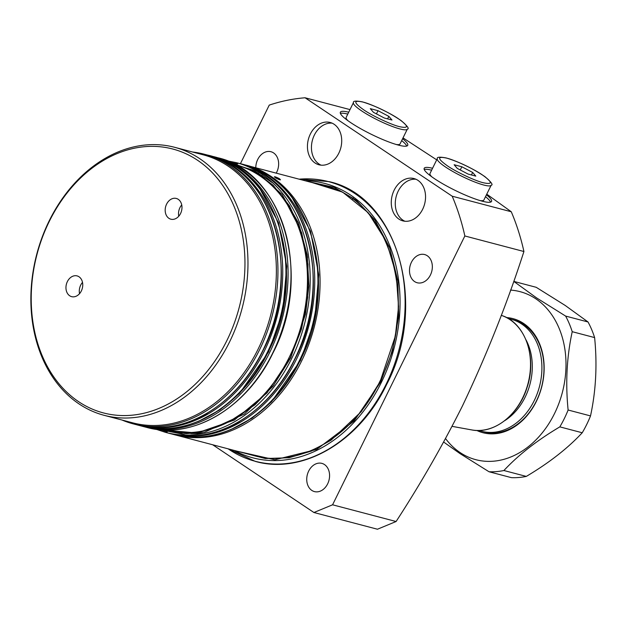 <?xml version="1.0" encoding="UTF-8"?>
<svg xmlns="http://www.w3.org/2000/svg" width="627" height="627" viewBox="0 0 627 627"><rect width="100%" height="100%" fill="white"/><g stroke="black" fill="none" stroke-linecap="round" stroke-linejoin="round"><path stroke-width="0.94" d="M198.312 421.462L220.03 409.784L239.561 393.348L268.591 351.951L282.706 311.643L286.751 266.303L278.521 222.757L259.586 188.225M231.512 162.824L253.951 171.085L273.153 185.255L289.556 205.922L301.736 232.962L308.006 264.343L307.763 297.378L301.469 329.222L290.434 357.586L266.992 392.933L234.333 420.09L196.909 432.998L161.28 429.808M184.04 434.064L163.929 429.957M173.413 431.744L183.703 434.033M230.305 429.879L252.023 418.201L271.546 401.766L300.584 360.368L314.691 320.06L318.743 274.728L310.514 231.175L291.571 196.643M237.265 451.244L274.908 459.779L316.635 449.473L354.036 421.07L380.581 382.086L392.392 351.23L398.647 316.557L397.863 280.872L389.633 247.665L375.071 220.218L356.238 200.201L334.238 187.348L308.233 181.571M49.227 221.519A136.427 104.537 104.7 0 1 197.497 160.222A136.427 104.537 104.7 0 1 226.943 340.422A136.427 104.537 104.7 0 1 78.673 401.711A136.427 104.537 104.7 0 1 49.227 221.519M229.678 341.707A138.567 106.182 -75.3 0 0 174.682 147.314A138.567 106.182 -75.3 0 0 49.157 220.931A138.567 106.182 -75.3 0 0 104.153 415.325A138.567 106.182 -75.3 0 0 229.678 341.707M166.594 204.151A10.722 8.222 -75.3 0 0 170.857 219.199A10.722 8.222 -75.3 0 0 180.568 213.501A10.722 8.222 -75.3 0 0 176.312 198.453A10.722 8.222 -75.3 0 0 166.594 204.151M181.736 204.927A10.722 8.222 -75.3 0 0 179.925 207.662A10.722 8.222 -75.3 0 0 178.758 216.229M67.371 281.601A10.722 8.222 -75.3 0 0 71.627 296.649A10.722 8.222 -75.3 0 0 81.338 290.952A10.722 8.222 -75.3 0 0 77.082 275.904A10.722 8.222 -75.3 0 0 67.371 281.601M82.505 282.377A10.722 8.222 -75.3 0 0 80.695 285.113A10.722 8.222 -75.3 0 0 79.535 293.687M104.153 415.325L132.548 422.802A138.567 106.182 -75.3 0 0 258.073 349.184A138.567 106.182 -75.3 0 0 203.077 154.783L174.682 147.314M122.03 420.027A139.429 106.841 -75.3 0 0 133.253 423.876A139.429 106.841 -75.3 0 0 259.554 349.795A139.429 106.841 -75.3 0 0 204.222 154.203A139.429 106.841 -75.3 0 0 192.56 152.016M275.19 176.798C279.446 178.483 280.935 179.479 279.658 179.792C275.441 178.029 273.952 177.033 275.19 176.798L274.352 176.767M280.512 179.8L279.658 179.792M430.42 275.01A14.586 11.176 104.7 0 1 417.206 282.753A14.586 11.176 104.7 0 1 411.414 262.298A14.586 11.176 104.7 0 1 424.628 254.546A14.586 11.176 104.7 0 1 430.42 275.01M327.655 483.84A14.586 11.176 104.7 0 1 314.44 491.592A14.586 11.176 104.7 0 1 308.656 471.128A14.586 11.176 104.7 0 1 321.87 463.377A14.586 11.176 104.7 0 1 327.655 483.84M255.8 167.77A14.586 11.176 104.7 0 1 257.728 159.47A14.586 11.176 104.7 0 1 270.942 151.718A14.586 11.176 104.7 0 1 276.726 172.182A14.586 11.176 104.7 0 1 276.217 173.146M422.661 209.253A21.882 16.764 104.7 0 1 402.84 220.876A21.882 16.764 104.7 0 1 394.156 190.185A21.882 16.764 104.7 0 1 413.977 178.554A21.882 16.764 104.7 0 1 422.661 209.253M415.928 179.244A21.882 16.764 -75.3 0 0 398.153 191.235A21.882 16.764 -75.3 0 0 404.877 221.237M338.831 153.16A21.882 16.764 104.7 0 1 319.01 164.791A21.882 16.764 104.7 0 1 310.326 134.092A21.882 16.764 104.7 0 1 330.147 122.469A21.882 16.764 104.7 0 1 338.831 153.16M332.098 123.158A21.882 16.764 -75.3 0 0 314.323 135.15A21.882 16.764 -75.3 0 0 321.048 165.152M352.539 199.143L353.189 197.881M403.02 137.885L436.706 159.854M486.764 194.166L511.264 211.754L452.2 196.212L305.075 97.773A227.374 174.235 -75.3 0 0 269.249 105.101L240.4 163.725M523.921 251.513C507.219 303.335 486.724 354.835 462.412 406.014C442.584 445.515 420.474 484.013 396.099 521.515L332.576 504.798L464.85 235.971L523.921 251.513A227.374 174.235 -75.3 0 0 511.264 211.754M432.559 168.279A37.542 6.168 26.2 0 0 424.189 168.287A37.542 6.168 26.2 0 0 444.049 184.534A37.542 6.168 26.2 0 0 482.32 201.212A37.542 6.168 26.2 0 0 491.552 201.432A37.542 6.168 26.2 0 0 486.45 194.793M431.627 170.176A37.542 6.168 26.2 0 0 424.22 169.478M348.73 112.194A37.542 6.168 26.2 0 0 340.359 112.194A37.542 6.168 26.2 0 0 360.219 128.449A37.542 6.168 26.2 0 0 398.49 145.127A37.542 6.168 26.2 0 0 407.722 145.339A37.542 6.168 26.2 0 0 402.62 138.708M347.797 114.09A37.542 6.168 26.2 0 0 340.39 113.393M406.751 146.044A37.542 6.168 26.2 0 0 401.688 140.605M490.588 202.137A37.542 6.168 26.2 0 0 485.517 196.698M396.099 521.515L377.446 529.227L313.923 512.51L332.576 504.798M305.075 97.773L350.007 109.6M212.694 444.778L313.923 512.51M464.85 235.971A227.374 174.235 -75.3 0 0 452.2 196.212M253.136 170.183L243.049 167.111M233.918 164L254.523 170.85L273.207 183.256M164.493 427.167L165.544 427.614M190.882 433.539L203.626 433.406M222.319 429.73L240.564 422.073M251.905 171.1L262.251 175.725M190.326 421.313L208.579 413.655M525.967 339.795A54.055 41.421 104.7 0 1 525.16 397.118A54.055 41.421 104.7 0 1 504.68 420.693M479.075 430.467A57.919 44.384 -75.3 0 0 481.802 431.305A57.919 44.384 -75.3 0 0 539.455 386.593A57.919 44.384 -75.3 0 0 511.279 319.292A57.919 44.384 -75.3 0 0 508.489 318.681M588.016 321.972L565.625 316.079L536.634 297.935L513.795 281.405L536.195 287.299L565.186 305.443L588.016 321.972A96.527 73.97 104.7 0 1 594.615 337.585C597.319 364.616 595.956 390.723 590.516 415.913A96.527 73.97 104.7 0 1 582.224 432.763C567.756 448.297 549.111 462.851 526.304 476.41A96.527 73.97 104.7 0 1 511.42 477.649L489.021 471.755L460.03 453.611L443.657 442.043M511.279 319.292L513.348 319.833A57.919 44.384 104.7 0 1 523.835 324.582A57.919 44.384 104.7 0 1 539.275 394.265A57.919 44.384 104.7 0 1 483.872 431.854L481.802 431.305M510.511 290.089A86.871 66.572 104.7 0 1 535.779 298.781A86.871 66.572 104.7 0 1 554.527 413.53A86.871 66.572 104.7 0 1 460.108 452.561A86.871 66.572 104.7 0 1 445.546 438.571M526.304 476.41L503.904 470.516A96.527 73.97 104.7 0 1 489.021 471.755M503.904 470.516C518.372 454.975 537.018 440.428 559.825 426.869L582.224 432.763M590.516 415.913L568.117 410.019A96.527 73.97 104.7 0 1 559.825 426.869M568.117 410.019C565.413 382.987 566.777 356.873 572.216 331.691L594.615 337.585M565.625 316.079A96.527 73.97 104.7 0 1 572.216 331.691M506.491 317.56A58.985 45.199 104.7 0 1 523.631 323.461A58.985 45.199 104.7 0 1 537.762 398.364A58.985 45.199 104.7 0 1 476.779 430.459M483.409 182.77C492.861 184.777 492.571 182.206 482.563 175.058C474.161 169.125 454.473 159.861 446.526 158.09C437.082 156.076 437.364 158.647 447.38 165.802C455.782 171.727 475.462 180.999 483.409 182.77M437.278 158.686A30.033 4.93 26.2 0 0 453.172 171.688A30.033 4.93 26.2 0 0 483.785 185.036A30.033 4.93 26.2 0 0 491.168 185.208C493.402 185.02 491.325 182.175 484.945 176.657C472.484 168.287 459.575 162.048 446.212 157.949C439.754 156.758 436.776 157.009 437.278 158.686L429.989 173.499A30.033 4.93 26.2 0 0 431.791 176.814M472.664 172.456L475.807 176.116L468.11 174.087L457.271 168.404L454.136 164.744L461.833 166.766L472.664 172.456L471.426 174.964M460.257 169.972L461.833 166.766M480.157 200.609A30.033 4.93 26.2 0 0 483.879 200.013L491.168 185.208M399.579 126.678C409.031 128.692 408.741 126.121 398.733 118.973C390.331 113.04 370.643 103.769 362.696 101.997C353.252 99.991 353.534 102.562 363.542 109.709C371.952 115.642 391.632 124.914 399.579 126.678M353.448 102.601A30.033 4.93 26.2 0 0 369.334 115.603A30.033 4.93 26.2 0 0 399.955 128.943A30.033 4.93 26.2 0 0 407.338 129.115C409.572 128.935 407.495 126.09 401.115 120.572C388.654 112.202 375.738 105.963 362.382 101.864C355.924 100.673 352.946 100.916 353.448 102.601L346.159 117.406A30.033 4.93 26.2 0 0 347.961 120.721M388.834 116.363L391.969 120.023L384.28 118.001L373.441 112.319L370.306 108.651L378.003 110.681L388.834 116.363L387.596 118.879M376.427 113.879L378.003 110.681M396.327 144.516A30.033 4.93 26.2 0 0 400.05 143.928L407.338 129.115M207.419 155.041C273.756 169.266 303.35 274.14 262.964 350.642C236.818 405.583 182.049 437.756 136.451 424.714A139.429 106.841 -75.3 0 0 262.752 350.642A139.429 106.841 -75.3 0 0 207.419 155.041L204.222 154.203M137.258 424.918L138.058 425.137A139.429 106.841 -75.3 0 0 264.351 351.057A139.429 106.841 -75.3 0 0 209.018 155.465L212.216 156.303C279.023 170.771 308.468 275.59 268.184 351.919C242.093 406.766 187.23 439.088 141.255 425.976A139.429 106.841 -75.3 0 0 267.549 351.904A139.429 106.841 -75.3 0 0 212.216 156.303M142.321 426.25L143.387 426.54A139.429 106.841 -75.3 0 0 269.688 352.46A139.429 106.841 -75.3 0 0 214.356 156.868L217.287 157.636C283.616 171.869 313.218 276.734 272.831 353.236C246.677 408.185 191.909 440.35 146.318 427.308A139.429 106.841 -75.3 0 0 272.62 353.236A139.429 106.841 -75.3 0 0 217.287 157.636M156.358 428.492L164.729 429.252M232.319 164.509L242.861 170.591M164.956 429.997L164.987 430.004A137.282 105.195 -75.3 0 0 289.345 357.069A137.282 105.195 -75.3 0 0 234.866 164.478L234.866 164.478M236.473 162.691L239.412 163.459A139.429 106.841 -75.3 0 1 294.745 359.059A139.429 106.841 -75.3 0 1 168.444 433.132L165.512 432.364A139.429 106.841 -75.3 0 0 291.806 358.283A139.429 106.841 -75.3 0 0 236.473 162.691L226.731 160.739M229.866 162.064L258.261 173.099L282.001 194.409L298.538 223.016L307.175 254.766L308.907 285.912L305.561 314.009L290.716 357.774L272.839 386.42L244.475 413.985L204.904 432.05L182.269 433.994L159.454 429.652M160.896 429.777L167.197 431.893M169.243 433.335L170.042 433.555A139.429 106.841 -75.3 0 0 296.344 359.475A139.429 106.841 -75.3 0 0 241.011 163.882L244.209 164.721C311.016 179.189 340.461 284.007 300.176 360.337C274.077 415.184 219.215 447.506 173.24 434.393A139.429 106.841 -75.3 0 0 299.541 360.321A139.429 106.841 -75.3 0 0 244.209 164.721M175.372 434.958A139.429 106.841 -75.3 0 0 301.673 360.878A139.429 106.841 -75.3 0 0 246.34 165.285L324.708 185.905C390.558 199.888 420.325 304.816 379.829 381.498C353.628 436.533 298.938 468.549 253.739 455.578L174.314 434.668M241.732 452.42L265.331 458.533L289.102 457.734L311.4 451.079L331.127 440.146L361.27 411.633L380.064 381.741L395.339 336.158L398.553 306.791L396.217 274.344L386.397 241.575L368.182 212.686L342.601 192.121L312.693 182.747M234.255 450.452A141.82 108.675 -75.3 0 0 381.334 382.478A141.82 108.675 -75.3 0 0 350.72 195.154A141.82 108.675 -75.3 0 0 305.216 180.78M228.157 448.846A144.547 110.76 -75.3 0 0 228.941 449.379A144.547 110.76 -75.3 0 0 386.044 384.437A144.547 110.76 -75.3 0 0 354.843 193.516A144.547 110.76 -75.3 0 0 299.126 179.173M237.719 163.929L231.183 162.667M234.271 165.011L226.606 161.547M287.127 204.198L300.404 229.694L307.543 257.289M273.936 384.994L254.962 404.807L230.031 421.156M501.78 315.522C525.395 322.889 537.41 357.79 526.931 387.878C518.482 415.301 493.465 434.448 471.676 429.91A59.244 45.395 -75.3 0 0 522.699 397.847A59.244 45.395 -75.3 0 0 501.78 315.522L501.247 315.342M165.512 432.364L156.068 429.252M168.444 433.132C214.034 446.173 268.803 414 294.956 359.059C335.343 282.558 305.741 177.684 239.412 163.459M228.048 448.814L255.346 461.409C302.637 474.937 359.467 441.565 386.593 384.563C428.5 305.184 397.784 196.376 328.971 181.618L299.008 179.142M245.275 165.011L246.34 165.285M173.24 434.393L170.042 433.555M240.204 163.671L241.011 163.882M146.318 427.308L143.387 426.54M213.29 156.593L214.356 156.868M141.255 425.976L138.058 425.137M208.219 155.253L209.018 155.465M136.451 424.714L133.253 423.876M471.676 429.91L452.075 426.352"/></g></svg>
